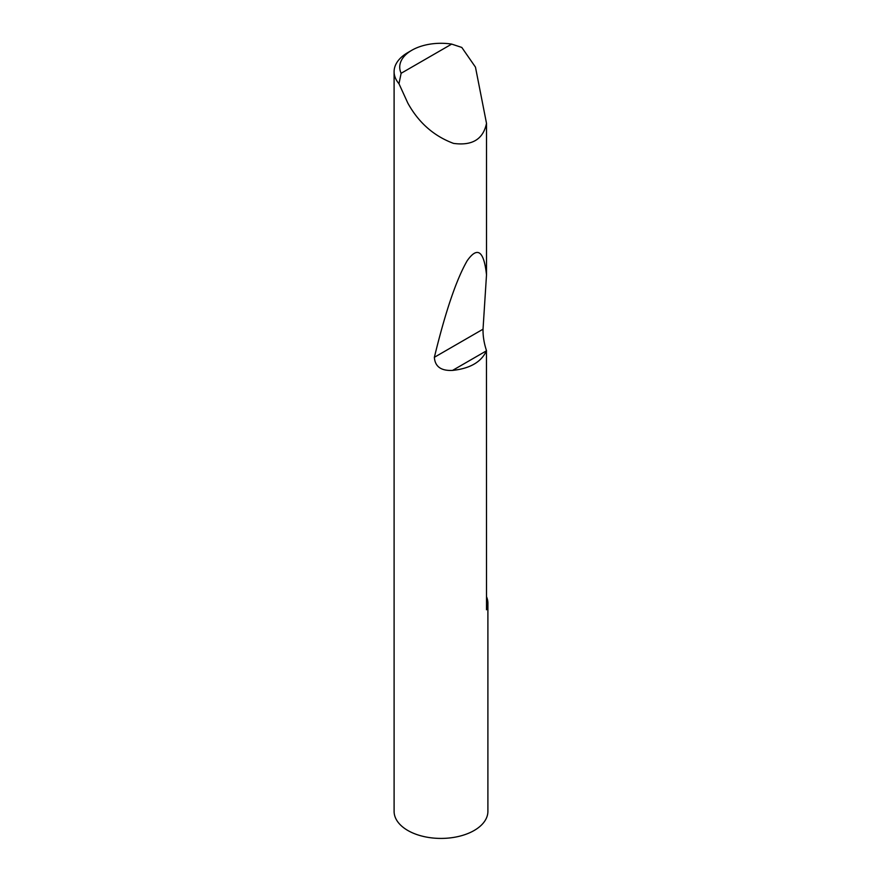 <?xml version="1.0" encoding="UTF-8"?>
<svg xmlns="http://www.w3.org/2000/svg" width="882" height="882" viewBox="0 0 882 882"><rect width="100%" height="100%" fill="white"/><g stroke="black" fill="none" stroke-linecap="round" stroke-linejoin="round"><path stroke-width="1.32" d="M486.456 350.815L452.543 370.407C469.996 368.555 481.307 362.028 486.456 350.815L486.511 609.793A46.9 27.077 0 0 0 487.9 603.244L487.9 811.341A46.9 27.077 180 0 1 458.949 836.357A46.9 27.077 180 0 1 407.837 830.491A46.9 27.077 180 0 1 394.1 811.341L394.1 71.707A46.9 27.077 180 0 1 407.837 52.567L411.817 50.263A41.278 23.825 0 0 0 401.134 73.283L398.973 83.724A46.9 27.077 180 0 1 394.1 71.707M452.543 370.407C441.077 370.98 435.013 366.603 434.363 357.298C445.465 311.611 456.402 279.429 467.184 260.741C477.471 246.111 483.909 250.819 486.511 274.842L486.511 123.348C483.204 139.257 472.212 145.938 453.535 143.391C433.845 136.071 418.608 122.642 407.837 103.117L398.973 83.724M401.134 73.283L451.683 44.1L461.804 47.441L475.464 67.131L486.511 123.348M487.9 603.244A46.9 27.077 0 0 0 486.511 596.684M451.683 44.1A41.278 23.825 0 0 0 411.817 50.263M486.511 350.694C484.053 343.252 482.895 336.086 483.027 329.195L486.511 274.842M483.027 329.195L434.363 357.298"/></g></svg>
